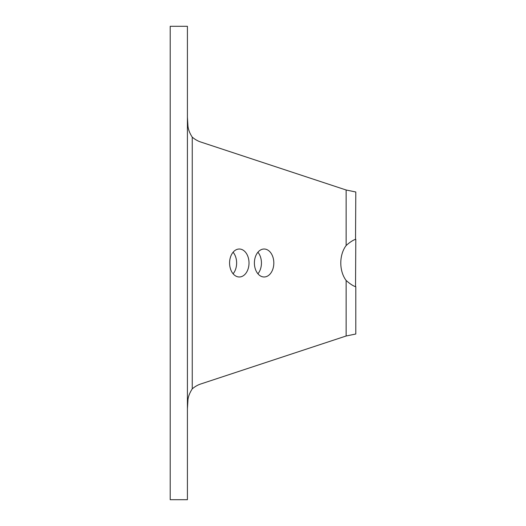 <?xml version="1.0" encoding="UTF-8"?>
<svg xmlns="http://www.w3.org/2000/svg" width="526" height="526" viewBox="0 0 526 526"><rect width="100%" height="100%" fill="white"/><g stroke="black" fill="none" stroke-linecap="round" stroke-linejoin="round"><path stroke-width="0.79" d="M355.8 239.33L355.537 286.67C353.084 285.92 349.948 283.849 346.141 280.47A23.67 16.444 -90 0 1 346.141 245.53C349.724 242.308 352.861 240.237 355.537 239.33L355.8 191.99L346.141 190.004L200.735 142.013A43.033 29.897 90 0 1 192.246 137.148C189.491 132.92 188.038 128.916 187.9 125.129L187.414 117.259M187.414 408.741L187.9 400.871C187.946 397.38 189.393 393.369 192.246 388.852A43.033 29.897 90 0 1 200.735 383.987L346.141 335.996L355.8 334.01L355.8 286.67M187.414 499.7L187.414 26.3L170.2 26.3L170.2 499.7L187.414 499.7M257.918 273.776A13.985 9.718 90 0 0 257.918 252.224M254.393 263A13.985 9.718 -90 0 1 264.111 249.015A13.985 9.718 -90 0 1 273.822 263A13.985 9.718 -90 0 1 264.111 276.985A13.985 9.718 -90 0 1 254.393 263M233.103 273.776A13.985 9.718 90 0 0 233.103 252.224M229.579 263A13.985 9.718 -90 0 1 239.297 249.015A13.985 9.718 -90 0 1 249.015 263A13.985 9.718 -90 0 1 239.297 276.985A13.985 9.718 -90 0 1 229.579 263M192.246 137.148L192.246 388.852M346.141 335.996L346.141 280.47M346.141 245.53L346.141 190.004"/></g></svg>
